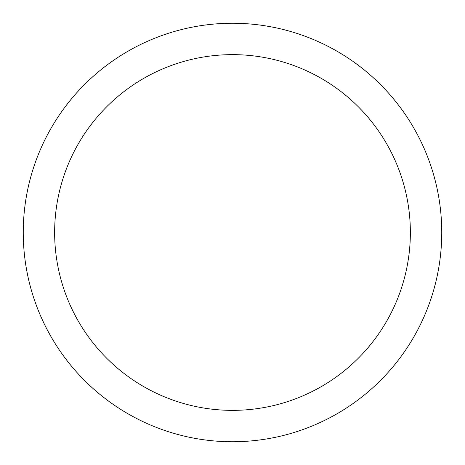 <?xml version="1.0" encoding="UTF-8"?>
<svg xmlns="http://www.w3.org/2000/svg" width="465" height="465" viewBox="0 0 465 465"><rect width="100%" height="100%" fill="white"/><g stroke="black" fill="none" stroke-linecap="round" stroke-linejoin="round"><path stroke-width="0.7" d="M232.5 23.25A209.25 209.25 0 0 1 441.75 232.5A209.25 209.25 0 0 1 232.5 441.75A209.25 209.25 0 0 1 23.25 232.5A209.25 209.25 0 0 1 232.5 23.25M232.5 54.638A177.863 177.863 0 0 1 410.363 232.5A177.863 177.863 0 0 1 232.5 410.363A177.863 177.863 0 0 1 54.638 232.5A177.863 177.863 0 0 1 232.5 54.638"/></g></svg>

